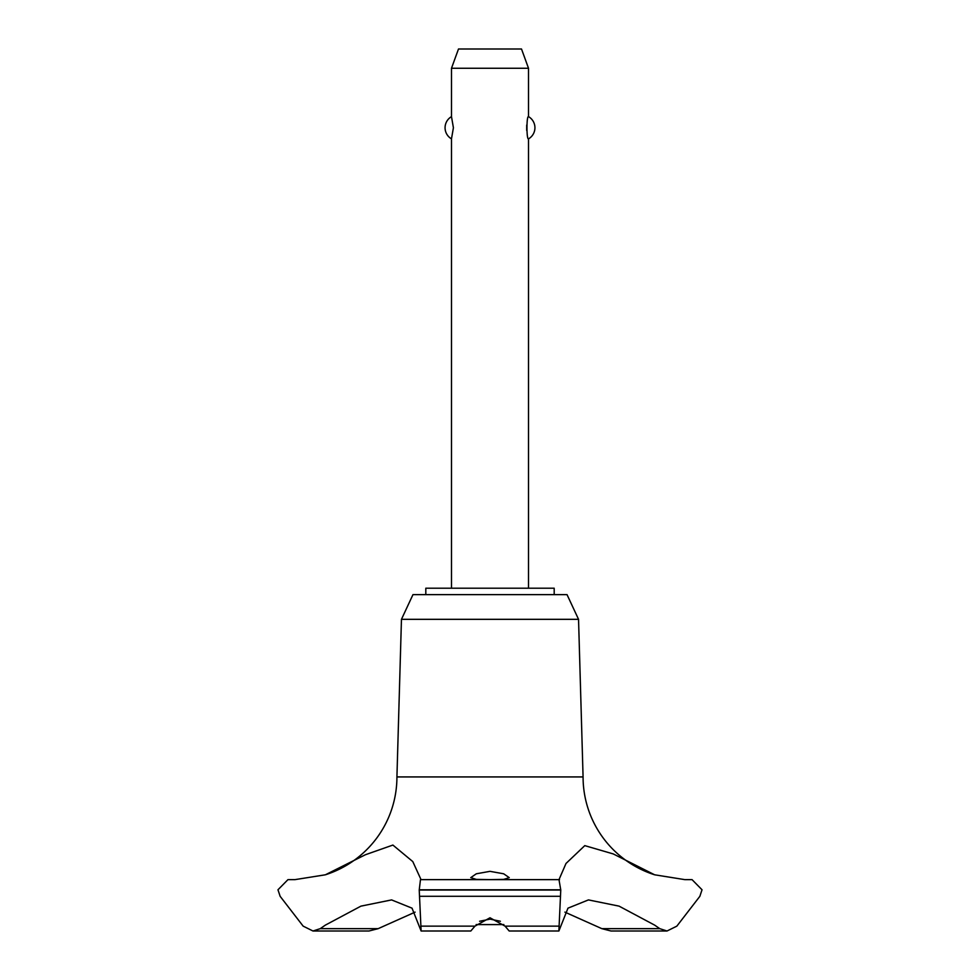 <?xml version="1.0" encoding="UTF-8"?>
<svg xmlns="http://www.w3.org/2000/svg" width="980" height="980" viewBox="0 0 980 980"><rect width="100%" height="100%" fill="white"/><g stroke="black" fill="none" stroke-linecap="round" stroke-linejoin="round"><path stroke-width="1.47" d="M554.19 594.627L554.19 588.208L425.81 588.208L425.81 594.627M654.628 874.797A102.704 102.704 0 0 1 583.076 776.932L578.543 619.323L567.028 594.627L412.972 594.627L401.457 619.323L396.925 776.932A102.704 102.704 0 0 1 325.372 874.797L365.369 854.756L392.894 845.066L412.788 861.579L421.033 879.636L558.992 879.636L565.999 863.478L584.791 845.63L613.272 853.935L654.628 874.797L684.836 879.636M378.145 928.66L320.24 928.66L312.975 931L369.007 931L378.145 928.66L415.104 912.135M294.956 879.636L325.372 874.797M420.469 879.636L559.531 879.636L420.469 879.636L419.232 890.036L560.768 890.036L558.992 879.636M419.232 889.779L560.768 889.779M419.232 890.036L421.118 931L470.804 931L474.957 926.137L490 917.77L505.043 926.137L509.196 931L558.882 931L560.768 890.036M490 879.624L476.354 879.391L470.743 877.651L476.317 873.793L490 871.342L503.683 873.793L509.257 877.651L503.659 879.391L490 879.624M500.388 921.261L490 919.13L479.612 921.261M528.514 588.208L528.514 138.866C526.456 140.018 526.456 115.481 528.514 116.632L528.514 68.257L451.486 68.257L451.486 116.632L453.409 127.755L451.486 138.866L451.486 588.208M526.701 125.073L526.701 130.426M451.486 68.257L458.493 49L521.507 49L528.514 68.257M528.514 116.632A12.838 12.838 0 0 1 528.514 138.866M451.486 138.866A12.838 12.838 0 0 1 451.486 116.632M503.879 924.581L476.121 924.581M699.879 896.296L676.849 926.137L667.025 931L659.761 928.66L654.64 925.12L619.054 906.133L588.429 899.91L567.984 908.154L558.882 931M685.179 879.636L692.039 879.636L702.035 889.779L699.867 896.296M659.761 928.66L601.855 928.66L610.993 931L667.025 931M564.897 912.135L601.855 928.66M421.118 931L412.017 908.154L391.571 899.91L360.946 906.133L325.36 925.12L320.24 928.66M396.925 776.932L583.076 776.932M312.975 931L303.151 926.137L280.121 896.296M280.133 896.296L277.965 889.779L287.961 879.636L294.821 879.636M401.457 619.323L578.543 619.323M505.043 926.137L558.698 926.137M419.538 896.296L560.462 896.296M421.302 926.137L474.957 926.137"/></g></svg>

